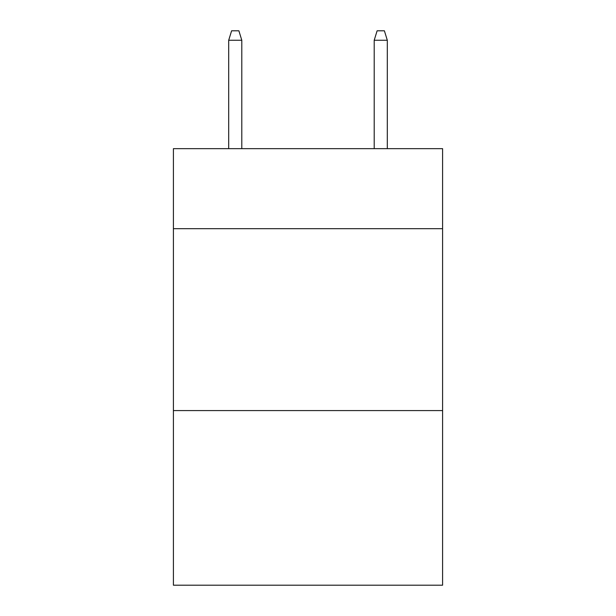 <?xml version="1.0" encoding="UTF-8"?>
<svg xmlns="http://www.w3.org/2000/svg" width="616" height="616" viewBox="0 0 616 616"><rect width="100%" height="100%" fill="white"/><g stroke="black" fill="none" stroke-linecap="round" stroke-linejoin="round"><path stroke-width="0.92" d="M442.596 228.698L442.596 148.664L173.404 148.664L173.404 228.698L442.596 228.698L442.596 585.2L173.404 585.2L173.404 228.698M442.596 410.587L173.404 410.587M241.795 148.664L241.795 40.256L228.698 40.256L228.698 148.664M228.698 40.256L231.608 30.8L238.885 30.8L241.795 40.256M374.205 40.256L377.115 30.8L384.392 30.8L387.302 40.256L374.205 40.256L374.205 148.664M387.302 40.256L387.302 148.664"/></g></svg>
